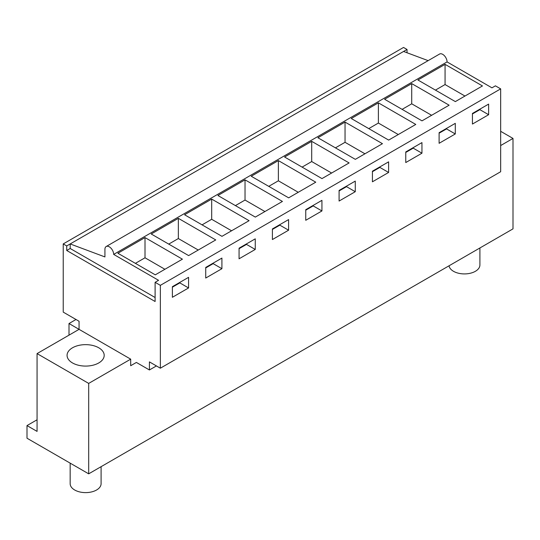<?xml version="1.0" encoding="UTF-8"?>
<svg xmlns="http://www.w3.org/2000/svg" width="540" height="540" viewBox="0 0 540 540"><rect width="100%" height="100%" fill="white"/><g stroke="black" fill="none" stroke-linecap="round" stroke-linejoin="round"><path stroke-width="0.81" d="M63.227 243.918L403.529 47.446L407.032 49.464L66.731 245.936L63.227 243.918L63.227 312.12L79.063 321.266L79.063 329.346L69.005 323.534L76.005 319.498M88.688 473.837L88.688 383.407L37.064 353.599L37.064 431.399L27 425.588L27 438.217L88.688 473.837L513 228.866L513 138.429L500.661 131.308M27 425.588L37.064 419.783M69.005 323.534L69.005 335.158M500.661 145.557L513 138.429M88.688 383.407L130.694 359.154L130.694 365.722L136.384 362.441L149.418 369.968L149.418 361.881L160.36 368.199L160.36 285.343L500.661 88.871L495.41 85.84L491.954 87.831L447.066 61.918A6.19 3.571 -120 0 0 444.366 55.688A6.19 3.571 -120 0 0 439.594 54.034L106.205 246.517A6.19 3.571 -120 0 0 104.922 249.345L104.922 256.925L70.187 243.945L70.187 248.488L66.731 250.486L155.108 301.509L155.108 282.312L158.564 280.314L113.67 254.401L447.066 61.918M407.032 49.464L407.032 52.751M160.36 368.199L500.661 171.727L500.661 88.871M130.694 365.722L136.384 362.441M155.108 282.312L160.36 285.343M417.94 80.008L445.068 64.348L482.463 85.941L455.335 101.601L417.94 80.008M345.047 122.094L382.448 143.687L355.32 159.347L317.918 137.754L345.047 122.094L345.047 142.304L364.945 153.792M311.708 141.345L284.58 157.005L321.982 178.598L349.11 162.931L311.708 141.345L311.708 161.548L331.607 173.036M411.723 83.599L449.125 105.192L421.996 120.852L384.601 99.259L411.723 83.599L411.723 103.808L431.622 115.297M378.385 102.843L415.787 124.436L388.658 140.096L351.263 118.51L378.385 102.843L378.385 123.053L398.284 134.541M211.694 199.085L184.565 214.751L221.96 236.338L249.089 220.678L211.694 199.085L211.694 219.294L231.586 230.782M178.349 218.335L215.75 239.929L188.622 255.589L151.227 233.996L178.349 218.335L178.349 238.545L198.248 250.034M278.37 160.589L251.242 176.249L288.644 197.843L315.765 182.183L278.37 160.589L278.37 180.799L298.269 192.287M245.032 179.84L282.427 201.434L255.305 217.094L217.904 195.5L245.032 179.84L245.032 200.05L264.924 211.532M145.01 237.587L117.889 253.247L155.284 274.833L182.412 259.173L145.01 237.587L145.01 257.789L164.909 269.278M488.632 114.71L472.439 124.058L472.439 113.447L488.632 104.099L488.632 114.71L479.878 109.661L479.878 109.154M388.611 172.456L372.425 181.804L372.425 171.194L388.611 161.845L388.611 172.456L379.863 167.407L379.863 166.9M339.086 190.438L355.273 181.096L355.273 191.707L339.086 201.049L339.086 190.438M455.288 133.961L439.101 143.303L439.101 132.698L455.288 123.35L455.288 133.961L446.54 128.905L446.54 128.399M421.949 153.205L405.763 162.554L405.763 151.942L421.949 142.601L421.949 153.205L413.201 148.156L413.201 147.65M239.065 248.184L255.258 238.842L255.258 249.446L239.065 258.795L239.065 248.184M221.913 268.697L205.726 278.046L205.726 267.435L221.913 258.086L221.913 268.697L213.165 263.642L213.165 263.142M305.748 209.689L321.935 200.34L321.935 210.951L305.748 220.3L305.748 209.689M288.596 230.202L272.403 239.544L272.403 228.94L288.596 219.591L288.596 230.202L279.841 225.146L279.841 224.64M188.575 287.948L172.388 297.29L172.388 286.679L188.575 277.337L188.575 287.948L179.827 282.893L179.827 282.386M149.418 369.968L156.418 365.924M403.576 51.462L428.146 60.642M113.67 254.401A6.19 3.571 -120 0 0 110.97 248.171A6.19 3.571 -120 0 0 106.205 246.517M445.068 64.348L445.068 84.557L464.96 96.046M435.443 90.113L445.068 84.557M479.878 109.661L472.439 113.954M37.064 353.599L79.063 329.346L130.694 359.154M72.502 362.941A18.562 10.719 180 0 1 67.068 355.367A18.562 10.719 180 0 1 78.523 345.465A18.562 10.719 180 0 1 98.753 347.787A18.562 10.719 180 0 1 104.193 355.367A18.562 10.719 180 0 1 92.731 365.269A18.562 10.719 180 0 1 72.502 362.941M66.731 245.936L66.731 250.486M155.108 297.52L70.187 248.488M179.827 282.893L172.388 287.185M135.385 263.351L145.01 257.789M446.54 128.905L439.101 133.205M402.104 109.364L411.723 103.808M413.201 148.156L405.763 152.449M368.759 128.614L378.385 123.053M379.863 167.407L372.425 171.7M335.421 147.859L345.047 142.304M355.273 191.707L346.525 186.651L346.525 186.145M346.525 186.651L339.086 190.944M302.083 167.11L311.708 161.548M321.935 210.951L313.187 205.902L313.187 205.396M313.187 205.902L305.748 210.195M268.745 186.354L278.37 180.799M279.841 225.146L272.403 229.439M235.406 205.605L245.032 200.05M255.258 249.446L246.503 244.397L246.503 243.891M246.503 244.397L239.065 248.69M202.068 224.849L211.694 219.294M213.165 263.642L205.726 267.941M168.73 244.1L178.349 238.545M479.905 247.975L479.905 264.985A15.471 8.93 180 0 1 479.473 267.084A15.471 8.93 180 0 1 463.307 273.895A15.471 8.93 180 0 1 449.03 265.795M101.095 466.675L101.095 483.692A15.471 8.93 180 0 1 100.663 485.784A15.471 8.93 180 0 1 83.801 492.554A15.471 8.93 180 0 1 70.16 483.692L70.16 463.138"/></g></svg>
